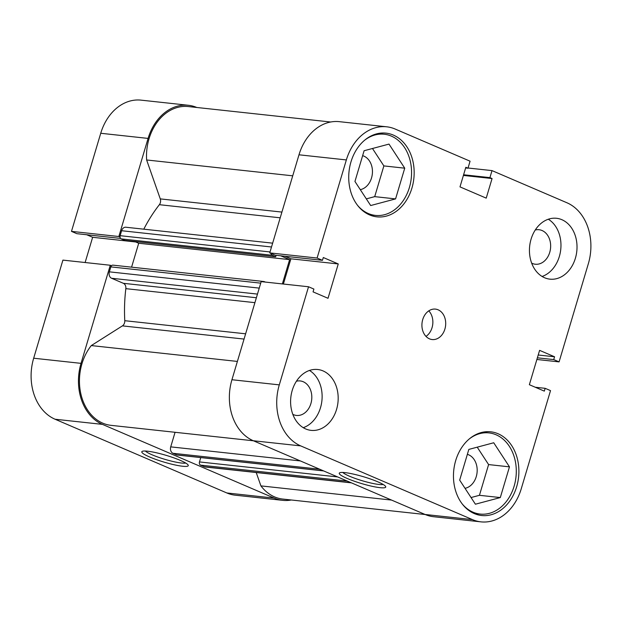 <?xml version="1.0" encoding="UTF-8"?>
<svg xmlns="http://www.w3.org/2000/svg" width="622" height="622" viewBox="0 0 622 622"><rect width="100%" height="100%" fill="white"/><g stroke="black" fill="none" stroke-linecap="round" stroke-linejoin="round"><path stroke-width="0.93" d="M253.434 440.796L111.035 425.347A47.202 36.542 -83.8 0 1 102.785 423.17A47.202 36.542 -83.8 0 1 91.294 345.575L237.386 361.429M425.223 514.526L282.823 499.069A47.202 36.542 -83.8 0 1 274.574 496.892A47.202 36.542 -83.8 0 1 260.913 485.891L391.541 500.072M143.791 229.184A142.873 110.615 -83.8 0 1 159.364 204.692A5.1 3.95 96.2 0 0 160.274 198.892L146.629 159.971A47.202 36.542 -83.8 0 1 188.279 106.556L330.679 122.005M91.294 345.575L122.417 325.874A5.1 3.95 96.2 0 0 124.781 320.695A142.873 110.615 -83.8 0 1 125.838 288.655A5.1 3.95 96.2 0 0 123.358 283.305L256.373 297.744M347.247 481.055L200.595 465.147L204.381 466.772L351.033 482.68M200.595 465.147A2.55 1.975 -83.8 0 1 199.468 461.928L200.758 457.59M323.634 470.924L177.208 455.032A2.55 1.975 -83.8 0 1 176.765 454.915L172.978 453.29A5.1 3.95 -83.8 0 1 170.723 446.868L175.07 432.29M257.461 294.089L111.602 278.267L123.358 283.305M111.602 278.267A5.1 3.95 -83.8 0 1 109.355 271.845L259.25 288.11M260.727 283.15L110.833 266.885L109.355 271.845M110.833 266.885A2.55 1.975 -83.8 0 1 112.955 265.143L263.86 281.517A2.55 1.975 96.2 0 0 262.756 281.797M131.584 267.165L138.714 243.249L134.554 241.46M276.114 255.3L275.67 256.777L124.765 240.395L121.259 238.895A2.55 1.975 -83.8 0 1 120.132 235.684L121.609 230.723A5.1 3.95 -83.8 0 1 125.854 227.232L272.646 243.163M260.913 485.891L256.225 472.533M351.461 482.866L205.276 467.005A5.1 3.95 -83.8 0 1 204.381 466.772M270.928 253.403A2.55 1.975 96.2 0 0 272.164 255.269L121.259 238.895M275.67 256.777L272.164 255.269M282.372 283.927L289.619 259.623L280.716 255.805M263.86 281.517A2.55 1.975 96.2 0 1 264.303 281.634L265.345 282.085M146.629 159.971L292.721 175.824M138.714 243.249L289.619 259.623M469.392 438.86A40.819 31.605 -83.8 0 1 488.97 432.904A40.819 31.605 -83.8 0 1 496.107 434.786A40.819 31.605 -83.8 0 1 515.265 481.591A40.819 31.605 -83.8 0 1 480.168 514.067A40.819 31.605 -83.8 0 1 473.031 512.186A40.819 31.605 -83.8 0 1 462.317 504.053M364.663 140.191A40.819 31.605 -83.8 0 1 384.248 134.235A40.819 31.605 -83.8 0 1 391.378 136.117A40.819 31.605 -83.8 0 1 410.536 182.922A40.819 31.605 -83.8 0 1 375.439 215.399A40.819 31.605 -83.8 0 1 368.302 213.517A40.819 31.605 -83.8 0 1 357.588 205.384M292.822 414.353A17.346 13.435 96.2 0 0 293.428 414.641A17.346 13.435 96.2 0 0 296.461 415.442A17.346 13.435 96.2 0 0 311.381 401.633A17.346 13.435 96.2 0 0 303.241 381.745A17.346 13.435 96.2 0 0 300.208 380.944A17.346 13.435 96.2 0 0 296.414 381.224M531.67 263.145A17.346 13.435 96.2 0 0 532.276 263.425A17.346 13.435 96.2 0 0 535.309 264.226A17.346 13.435 96.2 0 0 550.221 250.417A17.346 13.435 96.2 0 0 542.081 230.529A17.346 13.435 96.2 0 0 539.049 229.728A17.346 13.435 96.2 0 0 535.262 230.008M544.577 277.746A30.618 23.706 96.2 0 0 549.926 279.154A30.618 23.706 96.2 0 0 576.252 254.795A30.618 23.706 96.2 0 0 561.884 219.698A30.618 23.706 96.2 0 0 556.534 218.283A30.618 23.706 96.2 0 0 530.208 242.642A30.618 23.706 96.2 0 0 544.577 277.746M542.104 276.463A30.618 23.706 96.2 0 0 560.741 249.531A30.618 23.706 96.2 0 0 548.309 219.232M305.736 428.962A30.618 23.706 96.2 0 0 311.086 430.37A30.618 23.706 96.2 0 0 337.412 406.011A30.618 23.706 96.2 0 0 323.043 370.906A30.618 23.706 96.2 0 0 317.687 369.499A30.618 23.706 96.2 0 0 291.368 393.858A30.618 23.706 96.2 0 0 305.736 428.962M303.256 427.679A30.618 23.706 96.2 0 0 321.901 400.747A30.618 23.706 96.2 0 0 309.468 370.448M429.483 338.842A15.309 11.849 96.2 0 0 432.158 339.542A15.309 11.849 96.2 0 0 445.321 327.366A15.309 11.849 96.2 0 0 438.137 309.818A15.309 11.849 96.2 0 0 435.462 309.111A15.309 11.849 96.2 0 0 422.299 321.286A15.309 11.849 96.2 0 0 429.483 338.842M426 336.393A15.309 11.849 96.2 0 0 428.776 310.868M474.275 513.57A42.094 32.593 96.2 0 0 481.63 515.514A42.094 32.593 96.2 0 0 517.831 482.019A42.094 32.593 96.2 0 0 498.074 433.752A42.094 32.593 96.2 0 0 490.719 431.808A42.094 32.593 96.2 0 0 454.519 465.31A42.094 32.593 96.2 0 0 474.275 513.57M369.546 214.901A42.094 32.593 96.2 0 0 376.901 216.845A42.094 32.593 96.2 0 0 413.101 183.35A42.094 32.593 96.2 0 0 393.345 135.083A42.094 32.593 96.2 0 0 385.99 133.139A42.094 32.593 96.2 0 0 349.789 166.634A42.094 32.593 96.2 0 0 369.546 214.901M344.953 472.611A24.235 3.538 16.6 0 1 369.491 478.66A24.235 3.538 16.6 0 1 385.624 486.49A24.235 3.538 16.6 0 1 380.05 487.671A24.235 3.538 16.6 0 1 352.309 480.495A24.235 3.538 16.6 0 1 339.674 472.79A24.235 3.538 16.6 0 1 344.953 472.611M342.839 472.448A21.684 3.164 -163.4 0 0 357.93 479.375A21.684 3.164 -163.4 0 0 378.922 484.46A21.684 3.164 -163.4 0 0 383.168 484.468M362.634 155.663A17.346 13.435 -83.8 0 1 363.878 156.106A17.346 13.435 -83.8 0 1 372.329 173.958A17.346 13.435 -83.8 0 1 360.301 189.656M467.363 454.332A17.346 13.435 -83.8 0 1 468.599 454.775A17.346 13.435 -83.8 0 1 477.058 472.627A17.346 13.435 -83.8 0 1 465.031 488.324M468.032 168.01L492.01 170.607L566.93 202.764A48.477 37.53 96.2 0 1 588.326 263.782L559.085 361.887L553.728 359.586L554.56 356.779L539.601 350.357L529.361 384.707L544.32 391.129L545.16 388.322L550.517 390.624L521.267 488.729A48.477 37.53 96.2 0 1 480.946 521.858L433.588 516.719A48.477 37.53 -83.8 0 1 425.114 514.48L472.471 519.619A48.477 37.53 96.2 0 0 480.946 521.858M317.103 258.037L269.746 252.897L298.988 154.792A48.477 37.53 -83.8 0 1 339.317 121.663L386.674 126.802A48.477 37.53 96.2 0 0 346.353 159.932L317.103 258.037L322.46 260.33L323.3 257.524L338.259 263.946L328.019 298.296L313.06 291.873L313.892 289.067L308.535 286.765L279.294 384.87A48.477 37.53 96.2 0 0 300.69 445.888L472.471 519.619M300.69 445.888L253.333 440.749L425.114 514.48M253.333 440.749A48.477 37.53 -83.8 0 1 231.936 379.731L279.294 384.87M308.535 286.765L261.178 281.626L231.936 379.731M283.383 284.036L290.902 258.806L284.969 256.264M322.46 260.33L275.103 255.191L269.746 252.897M386.674 126.802A48.477 37.53 96.2 0 1 395.149 129.034L470.069 161.191L467.977 168.204L465.831 167.287L459.992 186.88L486.225 198.138L492.064 178.545L489.918 177.62L492.01 170.607M559.085 361.887L536.879 359.477M290.902 258.806L338.259 263.946M463.406 175.435L492.064 178.545M463.6 174.766L489.918 177.62M465.637 167.948L467.977 168.204M535.293 387.249L545.16 388.322M538.217 355.007L554.56 356.779M537.377 357.813L553.728 359.586M366.327 198.869L374.708 196.638L383.867 165.911L372.485 148.502M471.048 497.546L479.438 495.306L488.597 464.58L477.214 447.171M395.576 198.9L370.681 205.54L354.944 181.461L364.103 150.734L388.999 144.094L404.735 168.181L395.576 198.9L374.708 196.638M404.735 168.181L383.867 165.911M500.306 497.569L475.41 504.209L459.674 480.13L468.832 449.411L493.728 442.763L509.465 466.85L500.306 497.569L479.438 495.306M509.465 466.85L488.597 464.58M182.588 466.243A24.235 3.538 16.6 0 1 154.855 459.067A24.235 3.538 16.6 0 1 142.22 451.362A24.235 3.538 16.6 0 1 147.492 451.183A24.235 3.538 16.6 0 1 172.03 457.232A24.235 3.538 16.6 0 1 188.163 465.062A24.235 3.538 16.6 0 1 182.588 466.243M145.377 451.02A21.684 3.164 -163.4 0 0 160.468 457.947A21.684 3.164 -163.4 0 0 181.461 463.032A21.684 3.164 -163.4 0 0 185.706 463.04M111.455 265.757L110.273 265.252L81.031 363.357A48.477 37.53 96.2 0 0 102.428 424.375L55.07 419.236A48.477 37.53 -83.8 0 1 33.674 358.218L81.031 363.357M110.273 265.252L62.915 260.113L33.674 358.218M274.209 498.105A48.477 37.53 96.2 0 0 282.683 500.337L235.326 495.198A48.477 37.53 -83.8 0 1 226.851 492.966L274.209 498.105L102.428 424.375M282.683 500.337A48.477 37.53 96.2 0 0 291.321 499.995M196.777 107.474A48.477 37.53 96.2 0 0 188.412 105.281A48.477 37.53 96.2 0 0 148.09 138.411L118.841 236.515L120.023 237.029M86.707 234.751L92.639 237.293L85.121 262.523M148.09 138.411L100.733 133.271L71.483 231.376L76.84 233.678L120.629 238.428M100.733 133.271A48.477 37.53 -83.8 0 1 141.054 100.142L188.412 105.281M226.851 492.966L55.07 419.236M71.483 231.376L118.841 236.515M135.744 241.974L92.639 237.293M280.203 217.809L159.364 204.692M124.781 320.695L245.628 333.812M254.911 302.657L125.838 288.655M244.057 339.076L122.417 325.874M160.274 198.892L281.914 212.086M120.132 235.684L270.026 251.949M271.503 246.988L121.609 230.723M199.468 461.928L337.606 476.926M170.723 446.868L300.356 460.933M176.765 454.915L323.417 470.831M319.63 469.206L172.978 453.29M346.353 159.932L298.988 154.792M488.97 432.904L482.664 432.22M384.248 134.235L377.935 133.551M375.439 215.399L369.126 214.714M480.168 514.067L473.855 513.383"/></g></svg>
